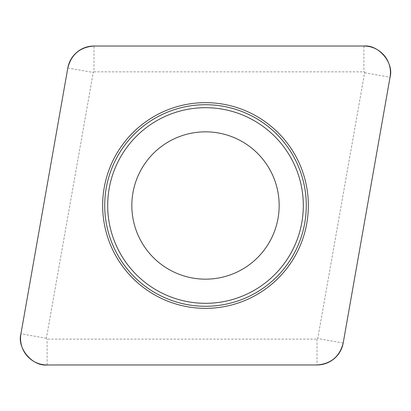 <?xml version="1.0" encoding="UTF-8"?>
<svg xmlns="http://www.w3.org/2000/svg" width="411" height="411" viewBox="0 0 411 411"><rect width="100%" height="100%" fill="white"/><g stroke="black" fill="none" stroke-linecap="round" stroke-linejoin="round"><path stroke-width="0.31" stroke-dasharray="2.06 1.54" d="M149.07 252.852A73.667 73.667 0 0 0 274.723 230.694A73.667 73.667 0 0 0 192.708 132.953A73.667 73.667 0 0 0 149.07 252.852M93.991 71.858L363.879 71.858A0.745 0.745 0 0 1 364.614 72.737L317.744 338.525A0.745 0.745 0 0 1 317.009 339.142L47.121 339.142A0.745 0.745 0 0 1 46.386 338.263L93.256 72.475A0.745 0.745 0 0 1 93.991 71.858L93.991 46.027M363.879 46.027L363.879 71.858M46.386 338.263L20.951 333.778M67.815 67.99L93.256 72.475M317.009 339.142L317.009 364.973M47.121 364.973L47.121 339.142M364.614 72.737L390.049 77.222M343.185 343.01L317.744 338.525"/><path stroke-width="0.62" d="M363.879 46.027L93.991 46.027A26.576 26.576 0 0 0 67.815 67.99L20.951 333.778A26.576 26.576 0 0 0 47.121 364.973L317.009 364.973A26.576 26.576 0 0 0 343.185 343.01L390.049 77.222A26.576 26.576 0 0 0 363.879 46.027M126.716 271.604A102.842 102.842 0 0 0 302.142 240.676A102.842 102.842 0 0 0 187.642 104.219A102.842 102.842 0 0 0 126.716 271.604M149.07 252.852A73.667 73.667 0 0 1 192.708 132.953A73.667 73.667 0 0 1 274.723 230.694A73.667 73.667 0 0 1 149.07 252.852M316.938 364.973L47.26 364.973C32.361 366.612 16.769 348.03 20.971 333.64L67.8 68.062C71.273 54.422 80.027 47.075 94.062 46.027L363.74 46.027C378.639 44.388 394.231 62.97 390.029 77.36L343.2 342.938C339.727 356.578 330.973 363.925 316.938 364.973M128.294 270.284A100.787 100.787 0 0 1 140.716 128.294A100.787 100.787 0 0 1 282.706 140.716A100.787 100.787 0 0 1 270.284 282.706A100.787 100.787 0 0 1 128.294 270.284M280.425 142.627A97.813 97.813 0 0 0 142.627 130.575A97.813 97.813 0 0 0 130.575 268.373A97.813 97.813 0 0 0 268.373 280.425A97.813 97.813 0 0 0 280.425 142.627"/></g></svg>
